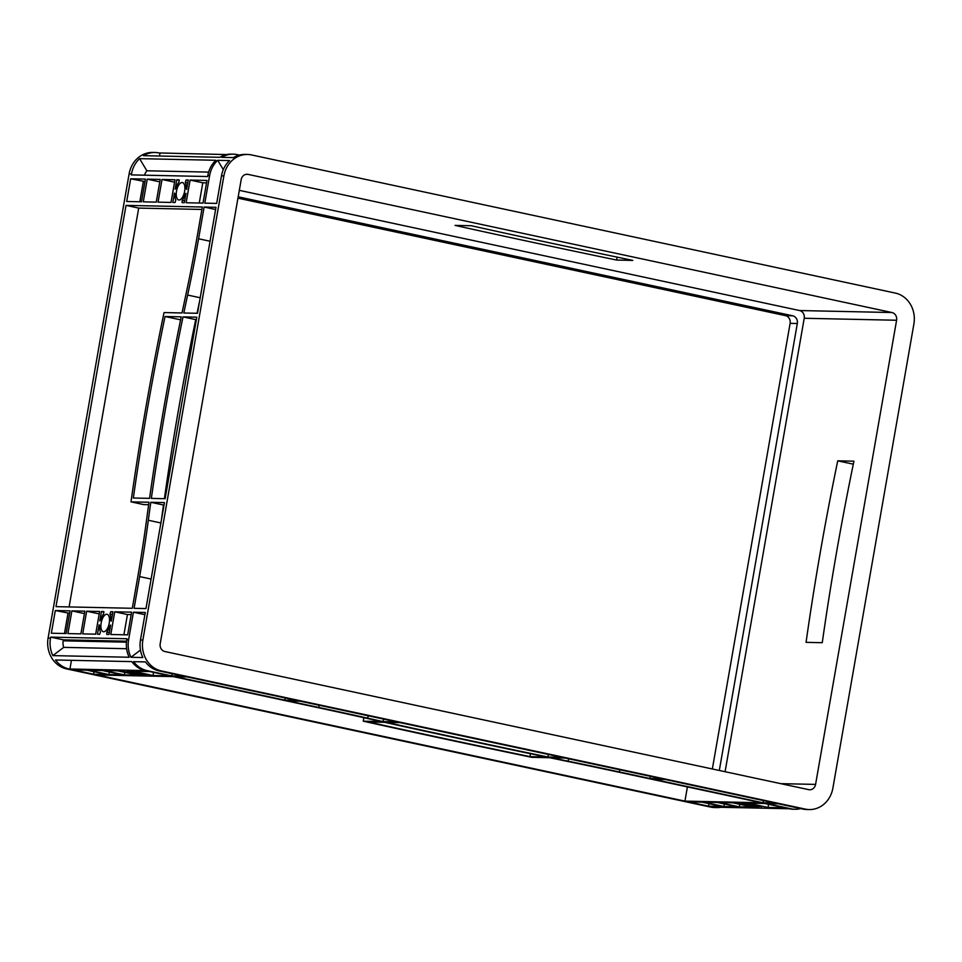 <?xml version="1.0" encoding="UTF-8"?>
<svg xmlns="http://www.w3.org/2000/svg" width="962" height="962" viewBox="0 0 962 962"><rect width="100%" height="100%" fill="white"/><g stroke="black" fill="none" stroke-linecap="round" stroke-linejoin="round"><path stroke-width="1.44" d="M182.095 182.503A8.911 3.992 -77.9 0 0 176.587 190.789A8.911 3.992 -77.9 0 0 178.691 199.964A8.911 3.992 -77.9 0 0 179.04 200A8.911 3.992 -77.9 0 0 184.548 191.715A8.911 3.992 -77.9 0 0 182.431 182.54A8.911 3.992 -77.9 0 0 182.095 182.503M106.746 614.237A8.911 3.992 -77.9 0 0 101.238 622.534A8.911 3.992 -77.9 0 0 103.343 631.709A8.911 3.992 -77.9 0 0 103.692 631.745A8.911 3.992 -77.9 0 0 109.187 623.46A8.911 3.992 -77.9 0 0 107.083 614.285A8.911 3.992 -77.9 0 0 106.746 614.237M742.592 803.462A8.911 0.685 -170.1 0 0 741.594 803.607A8.911 0.685 -170.1 0 0 748.232 805.434A8.911 0.685 -170.1 0 0 758.164 806.805A8.911 0.685 -170.1 0 0 759.15 806.661A8.911 0.685 -170.1 0 0 752.512 804.833A8.911 0.685 -170.1 0 0 742.592 803.462M127.573 671.512A8.911 0.685 -170.1 0 0 126.587 671.644A8.911 0.685 -170.1 0 0 133.213 673.484A8.911 0.685 -170.1 0 0 143.146 674.843A8.911 0.685 -170.1 0 0 144.132 674.711A8.911 0.685 -170.1 0 0 137.506 672.871A8.911 0.685 -170.1 0 0 127.573 671.512M400.192 722.642L561.724 757.298L547.931 757.01A1320.008 101.275 9.9 0 1 386.387 722.342L400.192 722.642M565.187 758.044L661.832 778.775L649.963 778.523L619.408 771.969A660.004 50.637 -170.1 0 0 568.169 761.195A1320.008 101.275 9.9 0 1 551.527 757.755L565.187 758.044M187.013 676.899L296.621 700.42L284.752 700.168L175.144 676.647L187.013 676.899M300.084 701.166L396.729 721.897L383.056 721.608A1320.008 101.275 9.9 0 1 367.737 718.193A660.004 50.637 -170.1 0 0 318.771 707.467L288.215 700.913L300.084 701.166M97.03 674.975L173.34 676.611L316.967 707.431A656.048 50.337 9.9 0 1 365.644 718.085A1323.977 101.575 -170.1 0 0 381.253 721.572L363.263 721.187A1320.008 101.275 -170.1 0 0 531.733 757.322L549.723 757.719A1323.977 101.575 -170.1 0 0 566.678 761.219A656.048 50.337 9.9 0 1 617.616 771.933L761.243 802.753L684.932 801.118L97.03 674.975M688.395 801.851L701.971 802.152L722.161 806.481L708.585 806.192L688.395 801.851M723.965 806.517L703.775 802.188L717.339 802.476L737.541 806.805L723.965 806.517L724.398 803.991M88.757 670.225L102.333 670.514L122.523 674.855L108.946 674.566L88.757 670.225M73.377 669.901L86.953 670.189L107.143 674.518L93.567 674.23L73.377 669.901M743.83 803.042L752.861 804.689A11.556 0.89 -170.1 0 0 745.538 803.486L743.83 803.042M761.591 806.926A11.556 0.89 -170.1 0 0 758.044 805.795L761.676 806.445M756.926 807.226L747.895 805.579A11.556 0.89 -170.1 0 0 755.218 806.793L756.938 807.13M739.165 803.342A11.556 0.89 -170.1 0 0 742.712 804.472L734.523 802.849L739.165 803.342M141.907 675.264L132.876 673.628A11.556 0.89 -170.1 0 0 140.199 674.831L141.919 675.18M124.146 671.392A11.556 0.89 -170.1 0 0 127.693 672.51L119.504 670.887L124.146 671.392M128.812 671.091L137.843 672.727A11.556 0.89 -170.1 0 0 130.519 671.524L128.812 671.091M146.573 674.963A11.556 0.89 -170.1 0 0 143.025 673.845L146.657 674.482M653.426 779.268L665.295 779.521L774.903 803.042L763.034 802.789L653.426 779.268M764.706 803.486L784.896 807.827L768.037 807.467L747.835 803.126L764.706 803.486M732.719 802.801L752.909 807.142L739.333 806.853L719.143 802.512L732.719 802.801M153.018 675.504L132.828 671.175L149.687 671.536L169.877 675.865L153.018 675.504L153.559 672.366M117.701 670.851L137.891 675.18L124.326 674.891L104.124 670.562L117.701 670.851M368.398 721.957A1320.008 101.275 -170.1 0 0 529.942 756.625L546.139 756.974A1320.008 101.275 9.9 0 1 384.596 722.306L368.398 721.957M171.681 675.901L147.162 670.646A26.395 23.521 91.2 0 1 133.574 661.664L145.442 661.916A26.395 23.521 91.2 0 0 159.031 670.899L183.55 676.154L171.681 675.901L172.066 673.701M69.048 668.975L145.358 670.61A26.395 23.521 -88.8 0 1 131.77 661.615L55.471 659.98A26.395 23.521 -88.8 0 0 69.048 668.975L66.655 668.915A26.395 23.521 -88.8 0 1 48.1 638.034L129.112 173.881A26.395 23.521 -88.8 0 1 152.754 152.441L155.147 152.489A26.395 23.521 -88.8 0 1 159.115 152.958L226.695 154.569M721.644 807.142A26.395 23.521 -88.8 0 1 716.87 807.587L714.477 807.527A26.395 23.521 -88.8 0 1 710.521 807.07L66.655 668.915M716.87 807.587A26.395 23.521 -88.8 0 1 712.914 807.118L789.225 808.753A26.395 23.521 91.2 0 0 793.181 809.21L794.985 809.258A26.395 23.521 -88.8 0 1 791.017 808.789L766.498 803.535L778.366 803.787L802.885 809.042A26.395 23.521 91.2 0 0 806.853 809.511L809.246 809.559A26.395 23.521 91.2 0 0 832.888 788.118L913.9 323.966A26.395 23.521 91.2 0 0 895.345 293.085L251.479 154.93A26.395 23.521 91.2 0 0 247.523 154.473A26.395 23.521 91.2 0 0 223.881 175.914L142.869 640.067A26.395 23.521 91.2 0 0 161.424 670.947L805.29 809.102A26.395 23.521 91.2 0 0 809.246 809.559M247.523 154.473L245.13 154.413A26.395 23.521 91.2 0 0 233.453 157.6L221.597 157.347A26.395 23.521 -88.8 0 1 233.261 154.16A26.395 23.521 -88.8 0 1 237.217 154.629L239.382 155.086M215.993 207.299L197.499 313.287L183.826 312.999A1320.008 591.353 102.1 0 1 187.626 295.057A660.004 295.683 -77.9 0 0 198.593 238.78L204.124 207.046L215.993 207.299M196.813 317.183L165.139 498.701L151.347 498.4A1320.008 591.353 102.1 0 1 183.02 316.883L196.813 317.183M145.959 608.573L134.091 608.321L139.634 576.587A660.004 295.683 -77.9 0 0 148.328 520.262A1320.008 591.353 102.1 0 1 150.793 502.296L164.454 502.585L145.959 608.573M55.303 610.533L70.082 610.858L66.125 633.549L51.347 633.224L55.303 610.533L69.661 613.299M67.917 633.585L71.885 610.894L84.86 611.171L80.892 633.862L67.917 633.585M147.234 179.148L160.209 179.425L156.253 202.116L143.278 201.84L147.234 179.148L159.788 181.842M130.664 178.8L145.43 179.112L141.474 201.804L126.695 201.491L130.664 178.8L145.009 181.553M110.738 611.724L112.951 611.772L111.315 621.175L110.798 620.189A11.556 5.171 -77.9 0 0 109.969 614.045L110.738 611.724L112.879 612.181M106.818 632.082A11.556 5.171 -77.9 0 0 109.776 626.009L110.63 625.059L108.995 634.463L106.734 634.403L106.818 632.082L109.319 632.611M99.687 634.259L97.475 634.211L99.11 624.819L99.627 625.793A11.556 5.171 -77.9 0 0 100.457 631.938L99.687 634.259M103.607 613.912A11.556 5.171 -77.9 0 0 100.649 619.973L99.795 620.923L101.431 611.531L103.692 611.579L103.607 613.912M175.036 202.525L172.823 202.477L174.459 193.073L174.988 194.047A11.556 5.171 -77.9 0 0 175.805 200.204L175.036 202.525M178.956 182.167A11.556 5.171 -77.9 0 0 175.998 188.239L175.144 189.189L176.78 179.786L179.04 179.834L178.956 182.167M186.087 179.978L188.299 180.026L186.664 189.43L186.147 188.456A11.556 5.171 -77.9 0 0 185.317 182.299L186.087 179.978L188.227 180.447M182.179 200.336A11.556 5.171 -77.9 0 0 185.125 194.264L185.991 193.326L184.343 202.717L182.083 202.669L182.179 200.336L184.668 200.878M55.988 606.649L126.022 205.375L202.333 207.01L196.789 238.744A656.048 293.903 102.1 0 1 185.894 294.685A1323.977 593.133 -77.9 0 0 182.022 312.963L164.033 312.578A1320.008 591.353 -77.9 0 0 131 501.863L148.99 502.248A1323.977 593.133 -77.9 0 0 146.477 520.562A656.048 293.903 102.1 0 1 137.831 576.551L132.299 608.285L55.988 606.649M158.045 202.152L162.013 179.473L174.988 179.75L171.02 202.429L158.045 202.152M186.147 202.754L190.103 180.074L206.962 180.435L203.006 203.114L186.147 202.754M110.798 634.499L114.755 611.808L131.614 612.169L127.657 634.86L110.798 634.499M99.627 611.483L95.671 634.174L82.696 633.898L86.652 611.207L99.627 611.483M165.031 316.498A1320.008 591.353 -77.9 0 0 133.345 498.015L149.543 498.364A1320.008 591.353 102.1 0 1 181.217 316.847L165.031 316.498L180.603 319.841M221.476 175.866L216.678 203.415L204.81 203.162L209.62 175.601A26.395 23.521 -88.8 0 1 217.689 160.317L229.557 160.57A26.395 23.521 91.2 0 0 221.476 175.866L223.881 175.914M207.816 175.565L207.648 176.539L131.337 174.904L131.505 173.93A26.395 23.521 -88.8 0 1 139.586 158.646L215.885 160.281A26.395 23.521 91.2 0 0 207.816 175.565L209.62 175.601M126.479 642.171L63.191 640.812A11.881 10.582 -88.8 0 0 63.696 647.366L52.85 655.615A26.395 23.521 -88.8 0 1 50.505 638.095L50.673 637.121L126.972 638.756L126.804 639.718L128.607 639.766L133.417 612.217L145.286 612.469L140.476 640.019A26.395 23.521 91.2 0 0 142.821 657.539L130.952 657.286L140.452 650.072M144.54 175.192A11.881 10.582 -88.8 0 1 146.873 170.791L208.634 172.114M139.586 158.646L146.873 170.791M155.147 152.489A26.395 23.521 -88.8 0 0 143.482 155.676L219.793 157.311A26.395 23.521 91.2 0 1 231.457 154.124L233.261 154.16M159.981 153.138L159.476 156.012M63.191 640.812L63.36 639.838L126.587 641.197M63.696 647.366L126.623 648.713M52.85 655.615L129.148 657.25A26.395 23.521 -88.8 0 1 126.804 639.718M50.673 637.121L63.36 639.838M69.913 669.155L71.453 660.329M768.037 807.467L768.578 804.328M763.034 802.789L763.431 800.576M684.932 801.118L687.409 786.904M123.918 634.788L127.441 614.538L131.193 614.61M114.755 611.808L127.441 614.538M133.417 612.217L144.901 614.67M197.03 313.287A1320.008 591.353 102.1 0 1 199.687 300.745M164.382 498.677A1320.008 591.353 102.1 0 1 195.719 319.612L196.392 319.625M161.412 520.021A1320.008 591.353 102.1 0 1 163.48 505.014L164.033 505.026M126.022 205.375L138.708 208.093L201.9 209.451M204.124 207.046L215.608 209.512M199.266 203.042L202.802 182.792L206.541 182.876M190.103 180.074L202.802 182.792M64.466 633.513L68.001 613.263M71.885 610.894L84.44 613.588M86.652 611.207L99.206 613.9M162.013 179.473L174.567 182.167M139.815 201.767L143.35 181.517M708.585 806.192L709.03 803.667M739.333 806.853L739.778 804.316M108.946 674.566L109.391 672.029M124.326 674.891L124.759 672.366M93.567 674.23L94.011 671.704M101.431 611.531L104.028 612.085M176.78 179.786L179.377 180.339M69.108 606.926L138.708 208.093M131 501.863L143.687 504.593L148.641 504.701M712.349 768.975L790.115 323.364A6.602 5.88 91.2 0 0 785.485 315.644L237.951 198.16M719.311 770.478L797.318 323.509A6.602 5.88 91.2 0 0 792.676 315.789L238.191 196.825M725.083 771.716L804.22 318.266A6.602 5.88 91.2 0 0 799.578 310.546L239.322 190.344M896.596 320.25A6.602 5.88 91.2 0 0 891.954 312.53L248.088 174.387A6.602 5.88 91.2 0 0 247.102 174.266A6.602 5.88 91.2 0 0 241.185 179.629L160.185 643.782A6.602 5.88 91.2 0 0 164.815 651.502L808.681 789.646A6.602 5.88 91.2 0 0 809.667 789.766A6.602 5.88 91.2 0 0 815.584 784.403L896.596 320.25L804.22 318.266M632.804 260.401A1320.008 101.275 9.9 0 1 471.26 225.733L455.062 225.397A1320.008 101.275 -170.1 0 0 616.606 260.053L632.804 260.401M837.734 460.834A1320.008 591.353 -77.9 0 0 806.06 642.351L822.257 642.7A1320.008 591.353 102.1 0 1 853.931 461.183L837.734 460.834L853.318 464.177M800.733 808.585A26.395 23.521 -88.8 0 1 794.985 809.258M128.607 639.766A26.395 23.521 91.2 0 0 130.952 657.286M217.689 160.317L223.292 169.649M183.02 316.883L195.719 319.612M150.793 502.296L163.48 505.014M547.931 757.01L548.376 754.436M649.963 778.523L650.348 776.31M363.263 721.187L363.877 717.688M284.752 700.168L285.149 697.955M383.056 721.608L383.501 719.059M529.942 756.625L530.447 753.703M617.111 257.131L616.606 260.053M145.358 670.61L147.162 670.646M712.914 807.118L710.521 807.07M789.225 808.753L791.017 808.789M802.885 809.042L805.29 809.102M159.031 670.899L161.424 670.947M131.505 173.93L129.112 173.881M50.505 638.095L48.1 638.034M140.476 640.019L142.869 640.067M109.776 626.009L110.45 626.154M185.125 194.264L185.798 194.408M797.318 323.509L790.115 323.364M792.676 315.789L785.485 315.644M891.954 312.53L799.578 310.546M248.088 174.387L246.104 174.338M815.584 784.403L780.759 783.657M109.969 614.045L112.47 614.586M110.798 620.189L111.46 620.334M185.317 182.299L187.818 182.84M186.147 188.456L186.808 188.6M198.593 238.78L210.077 241.246M187.626 295.057L200.204 297.751M148.328 520.262L160.907 522.967M139.634 576.587L151.118 579.052M568.169 761.195L568.59 758.777M619.408 771.969L619.805 769.756M318.771 707.467L319.156 705.254M367.737 718.193L368.169 715.776"/></g></svg>
